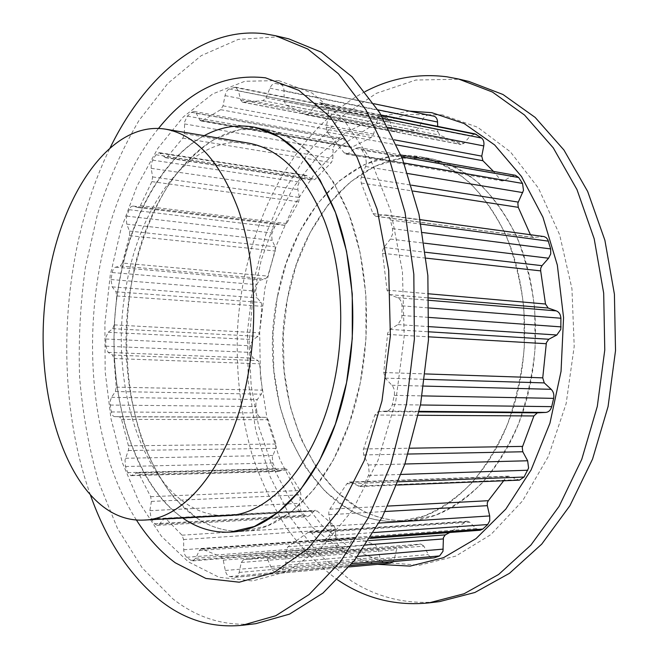 <?xml version="1.0" encoding="UTF-8"?>
<svg xmlns="http://www.w3.org/2000/svg" width="659" height="659" viewBox="0 0 659 659"><rect width="100%" height="100%" fill="white"/><g stroke="black" fill="none" stroke-linecap="round" stroke-linejoin="round"><path stroke-width="0.49" stroke-dasharray="3.29 2.47" d="M131.273 284.696C109.106 399.634 159.709 536.171 243.748 531.236C291.039 529.828 342.507 471.564 359.798 385.251C371.824 326.897 367.269 261.574 348.553 213.104C327.754 163.852 300.372 135.943 266.401 129.362C202.84 118.06 145.82 194.702 131.273 284.696M122.385 263.048L129.757 234.719L129.485 231.078L126.742 224.142L126.306 218.113L126.808 216.127L129.304 209.208L131.083 206.654L132.896 206.053L138.176 207.552L140.392 205.592L151.867 181.62L152.608 176.925L151.175 168.333L151.224 164.066L152.616 160.137L155.936 154.758L159.231 152.657L165.615 157.74L167.485 156.677L182.79 138.135L184.223 134.955L184.718 121.742L187.387 116.124L191.58 112.318L194.092 111.445L196.267 113.307L199.718 119.938L201.061 121.075L202.404 120.696L220.674 109.682L223.03 105.827L225.032 95.629C225.815 92.161 227.24 89.945 229.316 88.973L235.535 87.169L238.492 90.934L240.576 99.871L242.397 102.17L243.031 102.161L262.933 100.662L265.989 97.886L269.959 88.174C271.409 84.92 273.246 83.355 275.462 83.479L280.487 84.344C282.637 84.986 283.807 87.103 284.004 90.687L284.227 101.338L286.154 105.135L305.768 114.6L306.468 114.872L309.302 113.364L315.183 105.3L320.076 102.73L326.213 107.104C328.166 108.974 328.857 111.857 328.289 115.77L326.263 127.121L327.334 132.187L344.27 152.929L345.975 154.107L347.944 153.588L355.333 148.399L358.735 147.517L361.849 149.89L365.58 156.372L366.453 164.058L360.86 178.688L361.239 183.021L372.969 213.582L375.605 216.259L385.754 214.958C387.986 215.369 389.535 217.058 390.392 220.032L392.517 228.665L392.55 234.217L390.408 239.052L383.909 247.471L382.64 250.338L382.582 253.303L387.039 290.166L389.617 294.606L397.591 297.695C400.285 298.972 401.759 301.682 402.015 305.842L401.833 318.264L397.879 324.59L389.98 329.409L387.649 333.149L383.76 372.524L385.21 378.142L391.924 385.26C394.148 387.887 394.93 391.257 394.271 395.359L392.311 404.618C391.273 408.539 389.329 410.689 386.479 411.076L378.2 411.562L374.856 415.022L363.208 450.097L363.719 454.932L368.381 464.974L369.238 473.104L368.439 475.526L364.765 483.08L360.251 486.531L349.328 482.059L346.815 483.821L329.854 509.185L328.833 511.524L328.833 514.712L331.057 526.146L331.049 531.484L329.047 535.701L324.286 540.668L321.641 541.97L317.778 540.067L311.658 532.909L309.417 531.797L308.025 532.398L288.024 546.739L286.228 549.721L285.693 564.878L282.382 569.953L276.393 572.185C274.416 572.243 272.793 570.941 271.524 568.264L267.381 558.898L264.556 556.6L249.118 559.277L243.673 559.54L241.268 562.506L239.151 572.432C238.443 575.373 237.141 576.996 235.255 577.292L229.719 576.559C227.586 575.999 226.111 573.973 225.304 570.48L223.236 560.158L220.814 556.624L202.074 549.112L201.16 548.906L199.315 550.512L195.748 558.272L192.757 560.9L190.937 560.364L186.291 557.003L184.553 554.252L183.746 550.413L183.589 539.54L182.016 535.182L166.447 519.193L164.956 518.411L163.745 519.086L159.28 524.276L157.312 525.38L154.626 523.765L151.265 518.897L149.865 510.659L151.389 501.4L150.672 496.68L139.189 474.381L137.336 472.783L130.952 475.674L127.755 472.635L125.49 466.506L125.021 460.106L128.662 449.413L128.464 445.822L121.528 419.363L119.534 416.776L114.691 416.628C113.051 416.414 111.931 414.849 111.346 411.933L110.226 405.046L110.267 400.804L111.536 397.336L115.383 391.528L116.215 387.146L114.007 358.521L112.574 355.028L108.117 352.392L105.761 346.173L105.802 339.006L105.992 336.947L108.241 332.276L112.738 328.684L114.213 324.895L116.742 295.965L115.968 291.805L112.211 286.887L111 279.548L112.195 272.529C112.821 269.531 113.941 267.752 115.572 267.192L120.383 266.014L122.385 263.048L267.785 276.088L265.651 278.79L259.168 280.446L257.026 284.136L255.676 291.121L257.051 297.884L261.129 302.456L262.002 306.295L259.531 332.877L257.982 336.354L253.171 339.624L250.791 343.907L250.601 345.802L250.618 352.4L253.213 358.134L258.04 360.588L259.613 363.809L262.233 390.136L261.376 394.164L257.298 399.494L255.964 402.674L255.947 406.578L257.216 412.905C257.875 415.59 259.094 417.032 260.857 417.229L266.063 417.369L268.229 419.742L275.907 444.026L276.154 447.321L272.34 457.14L272.892 463.013L275.38 468.631L278.839 471.407L285.644 468.722L287.645 470.18L300.109 490.535L300.916 494.851L299.367 503.336L300.941 510.857L304.565 515.289L307.44 516.738L309.532 515.709L314.244 510.931L315.529 510.305L317.119 511.005L333.8 525.47L335.505 529.424L335.761 539.334L336.65 542.827L338.52 545.314L343.463 548.321L345.398 548.79L348.545 546.36L352.252 539.26L354.188 537.777L355.152 537.95L374.996 544.573L377.574 547.761L379.831 557.11C380.713 560.265 382.278 562.094 384.526 562.572L390.342 563.165M118.933 283.732C102.647 375.012 127.319 479.785 182.642 517.982C135.499 484.472 110.069 402.937 114.559 322.375C119.155 241.82 153.588 163.663 204.199 135.663C161.809 158.407 130.062 217.783 118.933 283.732M248.797 143.168C191.522 133.431 139.584 203.623 126.133 286.945C105.662 393.703 151.949 519.572 227.808 515.536M129.535 235.65L275.223 251.005L267.785 276.088M275.223 251.005L275.132 246.796L272.126 240.37L271.599 234.818L272.118 232.998L274.737 226.68L276.632 224.365L278.568 223.846L284.243 225.32L286.599 223.566L298.684 201.778L299.433 197.478L297.827 189.561L297.843 185.649L299.293 182.065L302.802 177.205L306.303 175.352L313.165 180.162L315.15 179.232L331.288 162.608L332.787 159.725L333.207 147.649L335.991 142.566L340.415 139.197L343.067 138.464L345.39 140.227L349.113 146.38L350.547 147.459L351.972 147.146L371.206 137.566L373.661 134.107L375.696 124.856C376.495 121.717 377.978 119.732 380.152 118.908L386.693 117.442L389.84 120.951L392.105 129.156L394.041 131.306L394.708 131.314L415.59 130.49L418.762 128.052L422.847 119.337C424.347 116.421 426.249 115.053 428.564 115.226L433.828 116.157M284.227 101.338L437.864 131.685L437.691 126.38M437.864 131.685L439.907 135.186L461.127 144.552L464.068 143.258L470.106 136.116L475.164 133.917M344.27 152.929L500.568 179.858L493.517 171.431M500.568 179.858L502.331 180.961L504.366 180.533L511.944 176.027L515.429 175.31M372.969 213.582L530.413 234.703M530.544 235.049L533.263 237.495L543.65 236.507M350.547 482.33L509.456 476.416L519.457 480.139M509.456 476.416L508.204 476.177L505.634 477.783L503.657 480.773M311.658 532.909L469.702 522.192L476.078 528.584L480.09 530.256M469.702 522.192L467.371 521.211L465.929 521.771L449.743 532.505M267.381 558.898L423.844 546.113L429.116 555.875L430.912 557.456L433.358 558.016M423.844 546.113L420.879 544.062L404.75 546.665L399.049 546.962L396.545 549.68L394.403 558.7L393.003 561.657M287.777 296.904C264.844 401.924 321.262 526.277 409.651 520.618C459.405 518.798 512.043 466.259 529.128 389.469C541.031 337.499 535.882 279.334 516.203 235.642C494.407 191.151 465.691 165.458 430.055 158.564C363.298 146.504 302.621 214.743 287.777 296.904M277.513 296.105C254.613 401.776 310.71 526.928 398.893 521.302C448.54 519.506 501.153 466.597 518.262 389.197C530.182 336.815 525.058 278.197 505.428 234.192C483.665 189.397 455.007 163.556 419.453 156.669C352.837 144.65 292.349 213.434 277.513 296.105M359.6 508.979C375.218 517.686 391.899 521.566 409.651 520.618L434.767 515.379C451.481 508.32 467.313 497.496 482.273 482.899C496.392 466.243 508.435 446.637 518.411 424.058C526.895 400.17 532.464 375.004 535.116 348.553L534.721 309.112C531.566 283.213 525.569 259.119 516.73 236.82C506.483 216.07 494.291 198.565 480.164 184.289C465.262 172.139 449.578 163.762 433.128 159.165L430.055 158.564L401.941 158.119L374.847 166.348L349.929 182.288L328.124 204.784L310.117 232.561L296.435 264.333L287.406 298.832L283.271 334.764L284.136 370.885L290.018 405.919L300.817 438.564L316.304 467.519L336.098 491.425L359.6 508.979M442.428 114.897L406.982 114.485L373.06 124.988L342.095 144.98L315.142 172.897L292.983 207.115L276.137 246.038L264.959 288.156L259.671 331.988L260.387 376.124L267.15 419.108L279.902 459.463L298.445 495.634L322.416 525.973L351.231 548.79L383.975 562.382L419.371 565.233L455.707 556.147L490.914 534.564L522.62 500.815L548.412 456.316L566.13 403.662L574.211 346.403L571.946 288.708L559.639 234.752L538.494 188.219L510.396 151.834L477.61 127.22L442.428 114.897M422.51 157.27L419.453 156.669L391.397 156.265L364.369 164.602L339.517 180.69L317.77 203.351L299.812 231.334L286.154 263.328L277.142 298.041L272.999 334.204L273.847 370.556L279.688 405.804L290.421 438.663L305.842 467.799L325.554 491.878L348.982 509.555C364.551 518.328 381.19 522.249 398.893 521.302L423.968 516.038C440.649 508.946 456.465 498.047 471.416 483.344C485.518 466.572 497.561 446.81 507.537 424.058C516.03 399.988 521.607 374.617 524.267 347.96L523.897 308.206C520.75 282.11 514.77 257.834 505.955 235.378C495.725 214.488 483.558 196.86 469.455 182.502C454.578 170.286 438.935 161.875 422.51 157.27M409.486 111.107L376.404 117.294L345.522 132.756L317.893 156.158L294.301 186.085L275.297 221.111L261.277 259.877L252.488 301.072L249.094 343.421L251.17 385.696L258.74 426.612L271.73 464.875L289.96 499.102L313.091 527.851L340.612 549.631C352.236 556.674 364.542 561.567 377.549 564.335M365.028 91.642C290.438 131.701 243.344 229.596 237.528 329.311C235.798 372.664 240.667 414.495 252.142 454.792C260.964 480.773 272.233 504.843 285.94 526.994C300.99 547.753 318.173 565.356 337.507 579.805M468.969 81.469L457.288 79.261L415.796 80.036L376.478 93.281L340.884 117.178L310.15 149.807L285.026 189.281L266.005 233.805L253.418 281.731L247.454 331.493L248.221 381.586L255.783 430.5L270.108 476.655L291.064 518.361L318.33 553.774L351.362 580.925C378.142 597.935 407.575 604.822 439.644 601.593M136.405 520C69.763 416.208 80.596 224.101 158.481 128.464M196.481 517.867L174.544 498.311C161.57 481.696 150.746 462.256 142.064 439.998C126.652 393.777 122.887 339.031 130.91 286.813C138.044 247.998 151.249 212.173 169.734 182.938C182.947 164.791 197.692 150.301 213.969 139.486L239.678 129.65L266.401 129.362L269.325 129.947L292.448 139.189L314.17 156.611L333.405 181.942L349.056 214.406L360.135 252.718L365.918 295.084L365.967 339.319L360.242 383.085L349.097 424.058L333.232 460.18L313.635 489.81L291.41 511.829L267.743 525.668L243.748 531.236C226.861 532.101 211.102 527.645 196.481 517.867M278.592 80.563L312.209 93.125L343.636 119.576L370.605 159.511L390.845 211.226L402.443 271.665L404.181 336.584L395.795 401.092L378.035 460.336L352.532 510.173L321.526 547.687L287.439 571.353L252.603 580.95L219.01 577.268L188.235 561.765L161.414 536.261L139.313 502.669L122.426 462.865L110.992 418.638L105.152 371.635L104.905 323.396L110.21 275.429L120.959 229.217L136.957 186.283L157.913 148.259L183.367 116.874L212.668 93.932L244.851 81.271L278.592 80.563M255.799 623.678C225.287 626.594 197.618 618.307 172.798 598.809L142.336 568.05L117.483 528.427L98.644 482.133C89.047 448.697 82.704 413.753 79.607 377.302C78.339 340.505 80.274 303.857 85.406 267.365L97.433 214.389C108.323 180.409 122.146 149.148 138.917 120.597L167.748 83.487L201.201 55.669L238.303 39.383L277.653 36.855L288.774 38.856M90.505 495.23C52.695 389.378 60.62 248.855 110.086 147.921M112.195 272.529L256.903 284.672M115.572 267.192L260.494 279.803M120.383 266.014L265.651 278.79M129.485 231.078L275.132 246.796M126.742 224.142L272.126 240.37M126.808 216.127L272.118 232.998M129.106 209.694L274.539 227.124M133.209 206.119L278.905 223.912M137.978 207.519L284.037 225.287M140.392 205.592L286.599 223.566M151.867 181.62L298.684 201.778M152.608 176.925L299.433 197.478M151.175 168.333L297.827 189.561M152.616 160.137L299.293 182.065M155.936 154.758L302.802 177.205M160.499 153.308L307.662 175.978M164.841 157.344L312.333 179.783M167.485 156.677L315.15 179.232M182.79 138.135L331.288 162.608M184.347 133.653L332.91 158.539M184.512 123.908L333.001 149.626M187.387 116.124L335.991 142.566M191.58 112.318L340.415 139.197M196.267 113.307L345.39 140.227M199.718 119.938L349.113 146.38M202.404 120.696L351.972 147.146M220.674 109.682L371.206 137.566M223.03 105.827L373.661 134.107M225.032 95.629L375.696 124.856M229.316 88.973L380.152 118.908M234.118 87.268L385.21 117.491M238.492 90.934L389.84 120.951M240.576 99.871L392.105 129.156M243.031 102.161L394.708 131.314M262.933 100.662L415.59 130.49M265.989 97.886L418.762 128.052M269.959 88.174L422.847 119.337M275.462 83.479L428.564 115.226M280.487 84.344L373.867 103.718L280.503 84.352M284.004 90.687L377.895 109.839M286.154 105.135L439.907 135.186M305.768 114.6L460.41 144.28M309.302 113.364L464.068 143.258M315.183 105.3L470.106 136.116M321.51 103.381L381.33 115.399M326.213 107.104L383.118 118.439M328.289 115.77L388.069 127.36M326.263 127.121L394.271 139.815M327.334 132.187L396.594 144.889M347.944 153.588L504.366 180.533M355.333 148.399L511.944 176.027M361.849 149.89L401.652 156.9M365.58 156.372L404 163.004M365.704 166.538L407.74 173.515M361.305 177.205L411.455 185.163M361.239 183.021L413.177 191.069M376.33 216.251L534.004 237.504M384.51 214.974L542.373 236.499M390.392 220.032L421.002 224.118M392.517 228.665L422.543 232.512M390.408 239.052L424.248 243.146M383.909 247.471L425.5 252.257M382.582 253.303L426.208 258.155M387.039 290.166L428.894 293.823M389.617 294.606L429.034 297.942M397.591 297.695L429.091 300.315M402.015 305.842L429.223 307.967M402.122 315.496L429.207 317.432M397.879 324.59L429.025 326.633M389.98 329.409L428.852 331.815M387.492 334.418L428.622 336.823M383.76 372.524L425.376 373.925M385.21 378.142L424.668 379.329M391.924 385.26L423.696 386.067M394.271 395.359L422.106 395.886M392.311 404.618L420.442 404.98M386.479 411.076L419.173 411.348M378.2 411.562L419.058 411.891M374.856 415.022L418.341 415.277M363.554 448.952L409.923 448.211M363.719 454.932L408.152 454.051M368.381 464.974L404.898 464.01M368.439 475.526L401.191 474.439M364.765 483.08L398.382 481.803M358.158 486.07L517.307 479.744M346.815 483.821L505.634 477.783M329.854 509.185L387.813 506.079M328.833 514.712L385.153 511.499M331.057 526.146L379.065 523.057M329.047 535.701L373.587 532.571M324.286 540.668L370.712 537.266M317.778 540.067L476.078 528.584M308.025 532.398L465.929 521.771M288.024 546.739L368.546 540.677M286.08 551.171L365.729 544.96M285.94 562.465L357.623 556.377M282.382 569.953L351.865 563.75M277.217 572.004L350.522 565.389M271.524 568.264L428.251 554.54M264.226 556.657L420.541 544.12M243.789 559.532L399.165 546.962M241.268 562.506L396.545 549.68M239.151 572.432L394.403 558.7M234.67 577.284L389.733 563.165M229.719 576.559L384.526 562.572M225.304 570.48L379.831 557.11M223.236 560.158L377.574 547.761M220.814 556.624L374.996 544.573M202.074 549.112L355.152 537.95M199.315 550.512L352.252 539.26M195.748 558.272L348.545 546.36M190.937 560.364L343.463 548.321M186.645 557.292L338.891 545.578M183.721 549.738L335.728 538.716M183.589 539.54L335.505 529.424M182.016 535.182L333.8 525.47M166.447 519.193L317.119 511.005M163.745 519.086L314.244 510.931M159.28 524.276L309.532 515.709M154.626 523.765L304.565 515.289M151.265 518.897L300.941 510.857M149.865 510.659L299.367 503.336M151.389 501.4L300.916 494.851M150.672 496.68L300.109 490.535M139.189 474.381L287.645 470.18M136.759 472.931L285.026 468.862M131.891 475.427L279.836 471.169M127.755 472.635L275.38 468.631M125.49 466.506L272.892 463.013M125.507 458.26L272.851 455.451M128.365 450.525L275.841 448.342M128.464 445.822L275.907 444.026M121.528 419.363L268.229 419.742M119.534 416.776L266.063 417.369M114.691 416.628L260.857 417.229M111.346 411.933L257.216 412.905M110.226 405.046L255.947 406.578M111.536 397.336L257.298 399.494M115.383 391.528L261.376 394.164M116.215 387.146L262.233 390.136M114.007 358.521L259.613 363.809M112.574 355.028L258.04 360.588M108.117 352.392L253.213 358.134M105.761 346.173L250.618 352.4M105.802 339.006L250.601 345.802M108.241 332.276L253.171 339.624M112.738 328.684L257.982 336.354M114.213 324.895L259.531 332.877M116.742 295.965L262.002 306.295M115.968 291.805L261.129 302.456M112.211 286.887L257.051 297.884M111 279.548L255.676 291.121M243.748 531.236L230.493 532.085L243.748 531.236M132.896 206.053L278.568 223.846M138.176 207.552L284.243 225.32M159.231 152.657L306.303 175.352M165.615 157.74L313.165 180.162M194.092 111.445L343.067 138.464M201.061 121.075L350.547 147.459M235.535 87.169L386.693 117.442M242.397 102.17L394.041 131.306M306.468 114.872L461.127 144.552M320.076 102.73L381.083 114.995M345.975 154.107L502.331 180.961M358.735 147.517L400.886 154.997M375.605 216.259L533.263 237.495M385.754 214.958L420.113 219.645M360.251 486.531L397.08 485.057M349.328 482.059L508.204 476.177M321.641 541.97L370.004 538.395M309.417 531.797L467.371 521.211M276.393 572.185L350.431 565.504M264.556 556.6L420.879 544.062M249.118 559.277L404.75 546.665M243.673 559.54L399.049 546.962M235.255 577.292L349.254 566.913M201.16 548.906L354.188 537.777M192.757 560.9L345.398 548.79M164.956 518.411L315.529 510.305M157.312 525.38L307.44 516.738M137.336 472.783L285.644 468.722M130.952 475.674L278.839 471.407M409.651 520.618L398.893 521.302L409.651 520.618M266.401 129.362L253.328 127.022L266.401 129.362M430.055 158.564L419.453 156.669L430.055 158.564"/><path stroke-width="0.99" d="M182.642 517.982C197.403 528.246 213.351 532.95 230.493 532.085C277.521 530.709 328.816 471.992 346.115 384.914C358.134 326.04 353.636 260.132 335.027 211.284C314.343 161.661 287.11 133.571 253.328 127.022C236.392 124.246 220.015 127.121 204.199 135.663C220.015 127.121 236.392 124.246 253.328 127.022L256.227 127.607L279.227 136.874L300.833 154.387L319.969 179.882L335.522 212.602L346.543 251.227L352.268 293.947L352.285 338.578L346.552 382.722L335.423 424.058L319.599 460.493L300.059 490.37L277.925 512.554L254.366 526.492L230.493 532.085C213.697 532.942 198.038 528.436 183.507 518.575L182.642 517.982M143.827 520.083L227.808 515.536C271.467 514.671 318.865 460.171 334.673 379.823C345.637 325.678 341.436 265.182 324.277 220.32C305.208 174.693 280.05 148.975 248.797 143.168L165.862 129.213C110.877 119.938 61.205 194.026 47.992 280.965C28.049 392.311 71.048 523.748 143.827 520.083C185.698 519.44 231.844 462.239 247.57 377.385C258.468 320.241 254.671 256.392 238.27 209.323C220.015 161.504 195.871 134.798 165.862 129.213M437.691 126.38L437.551 122.014C437.321 118.752 436.085 116.808 433.844 116.165L373.867 103.718L433.844 116.165M394.271 139.815L481.762 156.134L483.772 145.919C484.332 142.402 483.591 139.782 481.556 138.044L475.164 133.917L381.083 114.995M481.762 156.134L482.907 160.73L493.517 171.431M411.455 185.163L518.295 202.107L523.493 190.369L522.538 183.441L518.658 177.518L515.429 175.31L400.886 154.997M518.295 202.107L517.842 203.425L518.271 207.338L530.413 234.703M425.5 252.257L541.995 265.668L548.585 258.213L550.735 253.904L550.669 248.921L547.802 239.612L546.204 237.635L544.103 236.589L420.113 219.645M541.995 265.668L540.718 268.229L540.677 270.882L545.504 304.021L548.173 308.033L556.336 310.891C559.104 312.061 560.628 314.508 560.908 318.231L560.809 329.36L556.822 334.994L548.79 339.245L546.435 342.581L546.278 343.718L542.744 377.862L544.26 382.904L551.179 389.312C553.469 391.668 554.293 394.683 553.642 398.357L551.707 406.644C550.677 410.162 548.708 412.081 545.792 412.419L537.324 412.847L533.93 415.953L522.241 447.428L522.793 451.769L527.645 460.765L528.592 468.055L524.07 477.025L519.457 480.139L397.08 485.057M387.813 506.079L488.335 500.692L503.657 480.773M488.335 500.692L487.298 502.801L487.322 505.667L489.703 515.939L489.736 520.734L487.701 524.548L482.816 529.062L480.09 530.256L370.004 538.395M368.546 540.677L445.262 534.902L449.743 532.505M445.262 534.902L443.425 537.612L442.98 551.303L439.569 555.924L434.207 557.844L350.431 565.504M349.254 566.913L390.342 563.165L393.003 561.657M377.549 564.335L410.17 566.106L443.548 557.671L476.062 538.584L505.865 509.02L531.08 469.958L549.944 423.202L561.048 371.346L563.56 317.531L557.333 265.099L542.934 217.215L521.516 176.53L494.662 144.955L464.167 123.562L431.818 112.673L409.486 111.107M337.507 579.805L340.843 581.979C367.541 599.13 396.891 606.099 428.91 602.886L464.117 593.734L498.641 574.467L530.882 545.1L559.137 506.277L581.749 459.364L597.301 406.405L604.773 350.011L603.685 293.14L594.187 238.772L576.987 189.611L553.272 147.855L524.539 115.053L492.397 92.021L458.442 78.981L446.786 76.782C418.028 73.182 390.779 78.133 365.028 91.642M428.91 602.886L439.644 601.593L474.9 592.482L509.456 573.322L541.706 544.153L569.961 505.626L592.556 459.076L608.076 406.545L615.522 350.621L614.41 294.211L604.888 240.263L587.671 191.472L563.931 150.013L535.157 117.409L502.974 94.492L468.969 81.469L458.442 78.981M158.481 128.464C189.199 90.102 224.867 73.223 265.486 77.82L298.931 90.39L330.2 116.981L357.03 157.188L377.162 209.323L388.686 270.281L390.375 335.785L381.973 400.886L364.221 460.657L338.784 510.931L307.877 548.741L273.93 572.572L239.258 582.202L205.863 578.454L175.286 562.802C160.549 551.871 147.591 537.604 136.405 520M110.086 147.921C144.708 76.765 201.983 26.261 264.399 33.724L275.454 35.71L307.745 49.013L338.429 73.775L365.934 109.938L388.637 156.677L405.005 212.289L413.827 274.226L414.371 339.278L406.521 403.86L390.795 464.414L368.274 517.834L340.472 561.723L309.071 594.566L275.791 615.72L242.215 625.309C211.86 628.2 184.372 619.806 159.733 600.118C129.51 575.216 106.437 540.256 90.505 495.23M275.454 35.71L288.774 38.856L321.23 52.152L352.063 76.798L379.708 112.73L402.517 159.099L418.967 214.241L427.864 275.627L428.449 340.077L420.623 404.041L404.89 464.043L382.335 516.986L354.46 560.504L322.959 593.092L289.548 614.114L255.799 623.678L242.215 625.309M377.895 109.839L437.551 122.014M381.33 115.399L476.655 134.551M383.118 118.439L481.556 138.044M388.069 127.36L483.772 145.919M396.594 144.889L482.907 160.73M401.652 156.9L518.658 177.518M404 163.004L522.538 183.441M407.74 173.515L522.744 192.593M413.177 191.069L518.271 207.338M421.002 224.118L548.436 241.145M422.543 232.512L550.669 248.921M424.248 243.146L548.585 258.213M426.208 258.155L540.677 270.882M428.894 293.823L545.504 304.021M429.034 297.942L548.173 308.033M429.091 300.315L556.336 310.891M429.223 307.967L560.908 318.231M429.207 317.432L561.089 326.88M429.025 326.633L556.822 334.994M428.852 331.815L548.79 339.245M428.622 336.823L546.278 343.718M425.376 373.925L542.744 377.862M424.668 379.329L544.26 382.904M423.696 386.067L551.179 389.312M422.106 395.886L553.642 398.357M420.442 404.98L551.707 406.644M419.173 411.348L545.792 412.419M419.058 411.891L537.324 412.847M418.341 415.277L533.93 415.953M409.923 448.211L522.579 446.398M408.152 454.051L522.793 451.769M404.898 464.01L527.645 460.765M401.191 474.439L527.785 470.229M398.382 481.803L524.07 477.025M385.153 511.499L487.322 505.667M379.065 523.057L489.703 515.939M373.587 532.571L487.701 524.548M370.712 537.266L482.816 529.062M365.729 544.96L443.276 538.922M357.623 556.377L443.219 549.12M351.865 563.75L439.569 555.924M350.522 565.389L434.207 557.844"/></g></svg>
